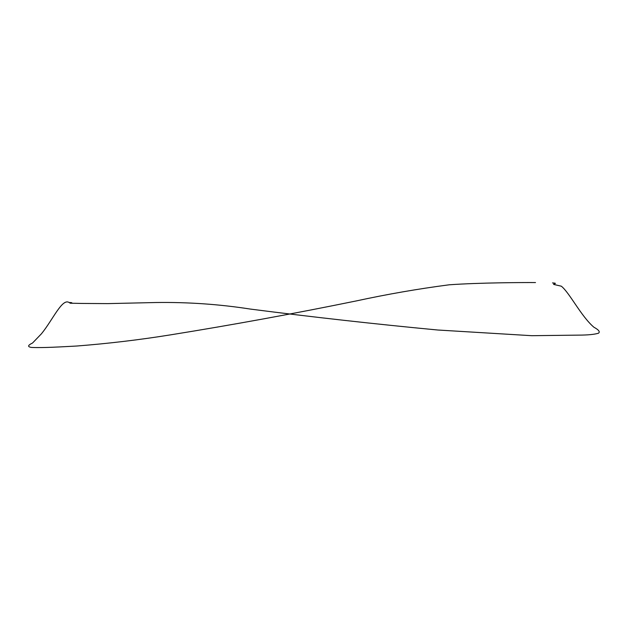 <?xml version="1.0" encoding="UTF-8"?>
<svg xmlns="http://www.w3.org/2000/svg" width="630" height="630" viewBox="0 0 630 630"><rect width="100%" height="100%" fill="white"/><g stroke="black" fill="none" stroke-linecap="round" stroke-linejoin="round"><path stroke-width="0.47" stroke-dasharray="3.15 2.36" d=""/><path stroke-width="0.94" d="M535.5 282.563C522.538 282.476 479.28 282.665 449.182 284.799C418.052 288.871 387.048 294.257 356.178 300.951C294.391 313.582 232.415 324.899 170.242 334.908C139.136 339.893 107.911 343.602 76.569 346.035C61.874 346.799 43.005 347.996 31.5 347.437C27.342 346.807 27.688 345.334 32.532 343.027L41.454 333.774C52.739 319.977 62.157 298.029 69.048 302.487C71.938 302.597 72.592 302.762 71.017 302.991C67.126 303.337 74.324 303.211 81.577 303.44L107.824 303.613L156.004 302.518C187.976 302.069 219.437 304.259 250.362 309.078C312.724 317.095 375.181 324.072 437.74 330.01L531.783 335.695L578.883 335.121C587.853 335.097 594.389 334.459 598.5 333.207C600.28 331.845 598.76 329.852 593.925 327.246C581.065 316.291 569.646 292.8 561.33 286.193L553.778 284.445C552.36 283.807 558.967 283.366 552.494 282.925"/></g></svg>
